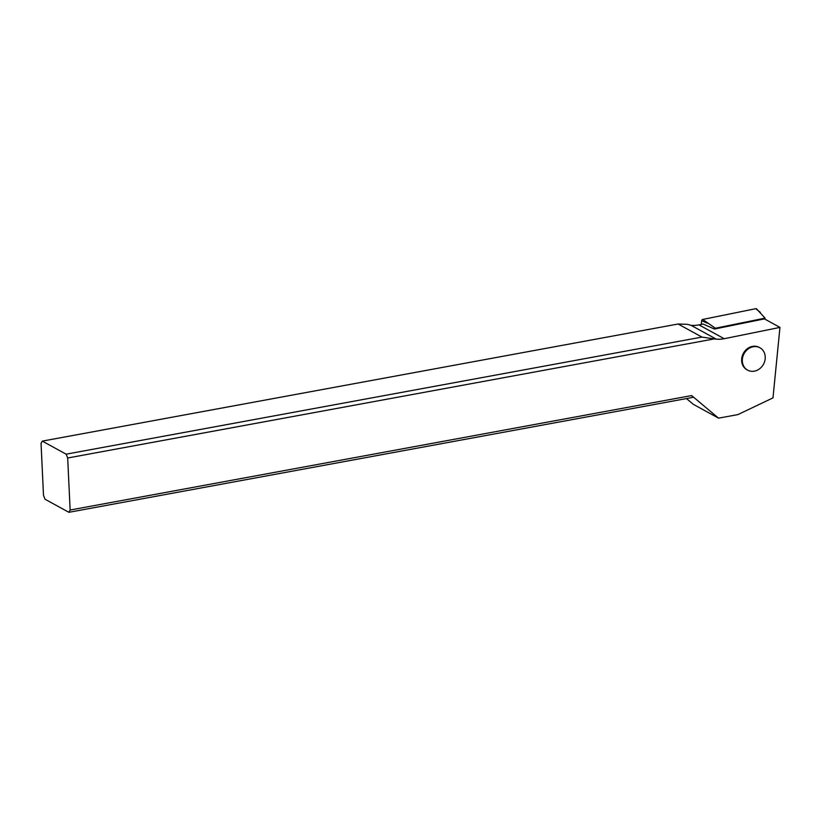 <?xml version="1.0" encoding="UTF-8"?>
<svg xmlns="http://www.w3.org/2000/svg" width="821" height="821" viewBox="0 0 821 821"><rect width="100%" height="100%" fill="white"/><g stroke="black" fill="none" stroke-linecap="round" stroke-linejoin="round"><path stroke-width="1.23" d="M765.059 318.138L756.613 308.932A1.273 1.108 118.7 0 0 755.731 308.696L702.714 319.451A1.273 1.108 118.7 0 0 701.647 320.683L701.278 324.408L701.647 320.683A1.273 1.108 118.7 0 1 702.714 319.451L715.378 328.226L765.059 318.138L764.956 319.184M715.317 328.852L715.378 328.226M718.539 418.156L691.621 395.568L70.134 510.026L67.681 457.995L714.167 338.929L716.251 339.135A31.906 27.637 118.7 0 0 724.204 338.714L779.95 327.405L772.992 397.877L737.884 414.595L718.539 418.156L693.304 404.322L686.448 398.565M759.918 347.765L759.23 347.396A12.756 11.053 118.7 0 0 745.15 350.752A12.756 11.053 118.7 0 0 746.966 369.768L747.644 370.148A12.756 11.053 -61.3 0 1 745.827 351.131A12.756 11.053 -61.3 0 1 759.918 347.765A12.756 11.053 -61.3 0 1 761.734 366.782A12.756 11.053 -61.3 0 1 747.644 370.148M691.621 395.568L693.222 397.323L68.882 512.304L45.042 499.24L43.503 495.422L41.05 443.391L42.302 441.113L66.142 454.177L67.681 457.995M70.134 510.026L68.882 512.304M716.251 339.135L691.015 325.301A31.906 27.637 -61.3 0 0 698.979 324.88L703.145 324.038L714.424 329.036L764.423 318.887L779.95 327.405M691.015 325.301L687.31 324.326L678.105 324.008L42.302 441.113M714.167 338.929L701.945 337.082L678.105 324.008M66.142 454.177L701.945 337.082M756.952 309.671A1.273 1.108 118.7 0 0 755.731 308.696L702.714 319.451M707.343 323.166L701.647 320.683M760.369 312.401L755.731 308.696M698.979 324.88L724.204 338.714"/></g></svg>
